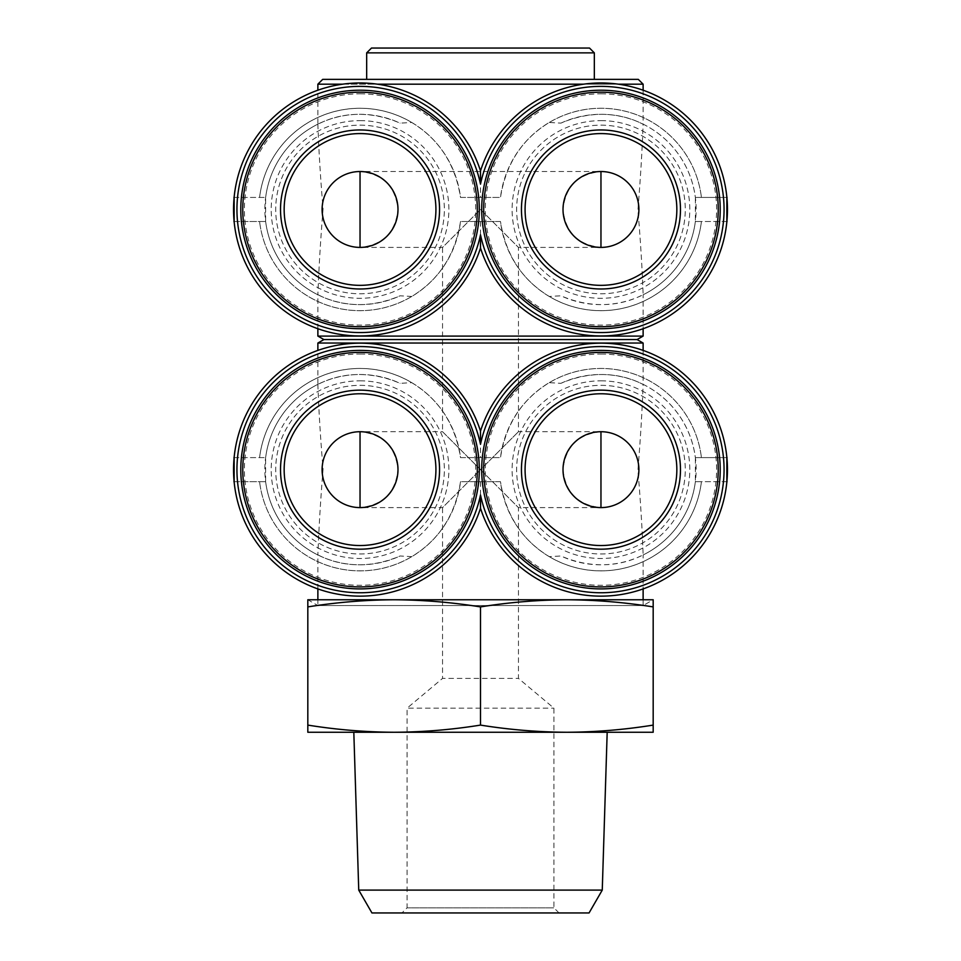 <?xml version="1.0" encoding="UTF-8"?>
<svg xmlns="http://www.w3.org/2000/svg" width="961" height="961" viewBox="0 0 961 961"><rect width="100%" height="100%" fill="white"/><g stroke="black" fill="none" stroke-linecap="round" stroke-linejoin="round"><path stroke-width="0.72" stroke-dasharray="4.8 3.6" d="M559.038 912.95L553.932 907.845L553.932 708.173L518.447 678.394L518.447 507.6L600.961 507.6A37.947 37.947 0 0 0 638.909 469.653A37.947 37.947 0 0 0 600.961 431.717A37.947 37.947 0 0 1 638.909 469.653A37.947 37.947 0 0 1 600.961 507.6C578.09 505.186 565.44 492.537 563.014 469.653C565.44 446.781 578.09 434.132 600.961 431.717L518.447 431.717L518.447 247.409L600.961 247.409C578.09 244.995 565.44 232.346 563.014 209.462C565.44 186.59 578.09 173.941 600.961 171.526A37.947 37.947 0 0 1 638.909 209.462A37.947 37.947 0 0 1 600.961 247.409A37.947 37.947 0 0 0 638.909 209.462A37.947 37.947 0 0 0 600.961 171.526L360.039 171.526C382.91 173.941 395.56 186.59 397.986 209.462C395.56 232.346 382.91 244.995 360.039 247.409A37.947 37.947 0 0 1 322.091 209.462A37.947 37.947 0 0 1 360.039 171.526A37.947 37.947 0 0 0 322.091 209.462A37.947 37.947 0 0 0 360.039 247.409L442.553 247.409L480.5 209.462L518.447 247.409L480.5 209.462L442.553 247.409L442.553 431.717L480.5 469.653L518.447 431.717L480.5 469.653L442.553 431.717L360.039 431.717C382.91 434.132 395.56 446.781 397.986 469.653C395.56 492.537 382.91 505.186 360.039 507.6A37.947 37.947 0 0 1 322.091 469.653A37.947 37.947 0 0 1 360.039 431.717A37.947 37.947 0 0 0 322.091 469.653A37.947 37.947 0 0 0 360.039 507.6L442.553 507.6L480.5 469.653L518.447 507.6L480.5 469.653L442.553 507.6L442.553 678.394L518.447 678.394L442.553 678.394L407.068 708.173L553.932 708.173L407.068 708.173L407.068 907.845L553.932 907.845L407.068 907.845L401.962 912.95L559.038 912.95L401.962 912.95M342.621 84.184L377.457 84.184M583.543 84.184L618.379 84.184M643.125 84.184L317.875 84.184M317.875 328.71L317.875 294.775C316.95 293.345 351.005 316.854 400.076 295.796L411.728 296.456C438.973 279.855 455.226 254.869 460.511 221.511L500.489 221.511C505.726 254.857 521.991 279.843 549.272 296.456L560.924 295.796C610.079 316.866 644.11 293.309 643.125 294.775C642.248 268.972 640.519 240.718 637.936 209.991C640.446 178.914 642.176 150.3 643.125 124.149C644.05 125.543 609.851 102.106 560.924 123.128L549.272 122.479C522.027 139.081 505.774 164.055 500.489 197.425L460.511 197.425C455.274 164.079 439.009 139.093 411.728 122.479L400.076 123.128C350.981 102.082 316.914 125.603 317.875 124.149L317.875 90.214M643.125 336.086L317.875 336.086M317.875 124.149C318.752 149.952 320.481 178.217 323.064 208.933C320.554 240.01 318.824 268.624 317.875 294.775A95.163 95.163 0 0 1 317.875 124.149M549.272 122.479A101.181 101.181 0 0 1 701.422 197.425A101.181 101.181 0 0 0 500.489 197.425L460.511 197.425A101.181 101.181 0 0 0 259.578 197.425A101.181 101.181 0 0 1 411.728 122.479M411.728 296.456A101.181 101.181 0 0 1 259.578 221.511A101.181 101.181 0 0 0 460.511 221.511L500.489 221.511A101.181 101.181 0 0 0 701.422 221.511L726.864 221.511A126.48 126.48 0 0 1 480.5 248.034A126.48 126.48 0 0 1 234.136 221.511L265.644 221.511A95.163 95.163 0 0 0 400.076 295.796M234.136 221.511A126.48 126.48 0 0 1 480.5 170.902A126.48 126.48 0 0 1 726.864 221.511M480.5 170.902L480.5 197.425M560.924 123.128A95.163 95.163 0 0 1 695.356 197.425L726.864 197.425M480.5 221.511L480.5 248.034M643.125 343.041L317.875 343.041M317.875 588.913L317.875 554.977C316.95 553.536 351.005 577.044 400.076 555.987L411.728 556.647C438.973 540.046 455.226 515.06 460.511 481.701L500.489 481.701C505.726 515.048 521.991 540.034 549.272 556.647L560.924 555.987C610.079 577.056 644.11 553.5 643.125 554.977C642.248 529.175 640.519 500.909 637.936 470.193C640.446 439.117 642.176 410.503 643.125 384.34C644.05 385.733 609.851 362.297 560.924 383.331L549.272 382.67C522.027 399.271 505.774 424.257 500.489 457.616L460.511 457.616C455.274 424.269 439.009 399.283 411.728 382.67L400.076 383.331C350.981 362.273 316.914 385.793 317.875 384.34L317.875 350.405M643.125 599.76L643.125 605.562L653.18 599.76L394.166 599.76C365.384 599.916 336.602 602.307 307.82 606.908L307.82 599.76L317.875 605.562L643.125 605.562L317.875 605.562L317.875 599.76M317.875 384.34C318.752 410.143 320.481 438.408 323.064 469.124C320.554 500.2 318.824 528.814 317.875 554.977A95.163 95.163 0 0 1 317.875 384.34M549.272 382.67A101.181 101.181 0 0 1 701.422 457.616A101.181 101.181 0 0 0 500.489 457.616L460.511 457.616A101.181 101.181 0 0 0 259.578 457.616A101.181 101.181 0 0 1 411.728 382.67M411.728 556.647A101.181 101.181 0 0 1 259.578 481.701A101.181 101.181 0 0 0 460.511 481.701L500.489 481.701A101.181 101.181 0 0 0 701.422 481.701L726.864 481.701A126.48 126.48 0 0 1 480.5 508.225A126.48 126.48 0 0 1 234.136 481.701L265.644 481.701A95.163 95.163 0 0 0 400.076 555.987M234.136 481.701A126.48 126.48 0 0 1 480.5 431.093A126.48 126.48 0 0 1 726.864 481.701M480.5 431.093L480.5 457.616M560.924 383.331A95.163 95.163 0 0 1 695.356 457.616L726.864 457.616M480.5 481.701L480.5 508.225M653.18 599.76L653.18 606.908C624.398 602.307 595.616 599.916 566.834 599.76C538.064 599.916 509.282 602.307 480.5 606.908C451.718 602.307 422.936 599.916 394.166 599.76L307.82 599.76M637.095 339.557L323.905 339.557M638.296 79.367L322.704 79.367M366.67 79.367L594.33 79.367L366.67 79.367M594.33 52.867L366.67 52.867M589.513 48.05L371.487 48.05M307.82 725.099C336.602 729.711 365.384 732.102 394.166 732.258L307.82 732.258L307.82 606.908M653.18 725.099L653.18 732.258L394.166 732.258C422.936 732.102 451.718 729.711 480.5 725.099C509.282 729.711 538.064 732.102 566.834 732.258C595.616 732.102 624.398 729.711 653.18 725.099L653.18 606.908M480.5 725.099L480.5 606.908M371.943 912.95L589.057 912.95M358.741 890.102L602.259 890.102M607.184 732.258L353.816 732.258L607.184 732.258M360.039 90.214A119.26 119.26 0 0 1 463.322 269.092A119.26 119.26 0 0 1 256.767 269.092A119.26 119.26 0 0 1 360.039 90.214A119.26 119.26 0 0 1 463.322 269.092A119.26 119.26 0 0 1 256.767 269.092A119.26 119.26 0 0 1 360.039 90.214A119.26 119.26 0 0 1 463.322 269.092A119.26 119.26 0 0 1 256.767 269.092A119.26 119.26 0 0 1 360.039 90.214M600.961 328.722A119.26 119.26 0 0 0 720.209 209.462A119.26 119.26 0 0 0 600.961 90.214A119.26 119.26 0 0 0 481.701 209.462A119.26 119.26 0 0 0 600.961 328.722M360.039 350.405A119.26 119.26 0 0 1 463.322 529.283A119.26 119.26 0 0 1 256.767 529.283A119.26 119.26 0 0 1 360.039 350.405A119.26 119.26 0 0 1 463.322 529.283A119.26 119.26 0 0 1 256.767 529.283A119.26 119.26 0 0 1 360.039 350.405A119.26 119.26 0 0 1 463.322 529.283A119.26 119.26 0 0 1 256.767 529.283A119.26 119.26 0 0 1 360.039 350.405M600.961 588.913A119.26 119.26 0 0 0 720.209 469.653A119.26 119.26 0 0 0 600.961 350.405A119.26 119.26 0 0 0 481.701 469.653A119.26 119.26 0 0 0 600.961 588.913M549.272 556.647A101.181 101.181 0 0 0 701.422 481.701L695.356 481.701A95.163 95.163 0 0 1 560.924 555.987M727.441 481.701L695.356 481.701L695.356 457.616L727.441 457.616M643.125 350.405L643.125 384.34A95.163 95.163 0 0 1 643.125 554.977L643.125 588.913M600.961 350.405A119.26 119.26 0 0 1 704.233 529.283A119.26 119.26 0 0 1 497.678 529.283A119.26 119.26 0 0 1 600.961 350.405A119.26 119.26 0 0 1 704.233 529.283A119.26 119.26 0 0 1 497.678 529.283A119.26 119.26 0 0 1 600.961 350.405M600.961 385.337A84.316 84.316 0 0 1 673.985 511.817A84.316 84.316 0 0 1 527.937 511.817A84.316 84.316 0 0 1 600.961 385.337A84.316 84.316 0 0 1 673.985 511.817A84.316 84.316 0 0 1 527.937 511.817A84.316 84.316 0 0 1 600.961 385.337M234.136 457.616L265.644 457.616A95.163 95.163 0 0 1 400.076 383.331M233.559 457.616L265.644 457.616L265.644 481.701L233.559 481.701M360.039 385.337A84.316 84.316 0 0 1 433.063 511.817A84.316 84.316 0 0 1 287.015 511.817A84.316 84.316 0 0 1 360.039 385.337A84.316 84.316 0 0 1 433.063 511.817A84.316 84.316 0 0 1 287.015 511.817A84.316 84.316 0 0 1 360.039 385.337M549.272 296.456A101.181 101.181 0 0 0 701.422 221.511L695.356 221.511A95.163 95.163 0 0 1 560.924 295.796M727.441 221.511L695.356 221.511L695.356 197.425L727.441 197.425M643.125 90.214L643.125 124.149A95.163 95.163 0 0 1 643.125 294.775L643.125 328.71M600.961 90.214A119.26 119.26 0 0 1 704.233 269.092A119.26 119.26 0 0 1 497.678 269.092A119.26 119.26 0 0 1 600.961 90.214A119.26 119.26 0 0 1 704.233 269.092A119.26 119.26 0 0 1 497.678 269.092A119.26 119.26 0 0 1 600.961 90.214M600.961 125.146A84.316 84.316 0 0 1 673.985 251.626A84.316 84.316 0 0 1 527.937 251.626A84.316 84.316 0 0 1 600.961 125.146A84.316 84.316 0 0 1 673.985 251.626A84.316 84.316 0 0 1 527.937 251.626A84.316 84.316 0 0 1 600.961 125.146M234.136 197.425L265.644 197.425A95.163 95.163 0 0 1 400.076 123.128M233.559 197.425L265.644 197.425L265.644 221.511L233.559 221.511M360.039 125.146A84.316 84.316 0 0 1 433.063 251.626A84.316 84.316 0 0 1 287.015 251.626A84.316 84.316 0 0 1 360.039 125.146A84.316 84.316 0 0 1 433.063 251.626A84.316 84.316 0 0 1 287.015 251.626A84.316 84.316 0 0 1 360.039 125.146M600.961 380.82A88.844 88.844 0 0 1 677.901 514.075A88.844 88.844 0 0 1 524.021 514.075A88.844 88.844 0 0 1 600.961 380.82M600.961 354.02A115.644 115.644 0 0 1 701.11 527.481A115.644 115.644 0 0 1 500.813 527.481A115.644 115.644 0 0 1 600.961 354.02M360.039 380.82A88.844 88.844 0 0 1 436.979 514.075A88.844 88.844 0 0 1 283.099 514.075A88.844 88.844 0 0 1 360.039 380.82M360.039 354.02A115.644 115.644 0 0 1 460.187 527.481A115.644 115.644 0 0 1 259.89 527.481A115.644 115.644 0 0 1 360.039 354.02M600.961 120.63A88.844 88.844 0 0 1 677.901 253.884A88.844 88.844 0 0 1 524.021 253.884A88.844 88.844 0 0 1 600.961 120.63M600.961 93.83A115.644 115.644 0 0 1 701.11 267.29A115.644 115.644 0 0 1 500.813 267.29A115.644 115.644 0 0 1 600.961 93.83M360.039 120.63A88.844 88.844 0 0 1 436.979 253.884A88.844 88.844 0 0 1 283.099 253.884A88.844 88.844 0 0 1 360.039 120.63M360.039 93.83A115.644 115.644 0 0 1 460.187 267.29A115.644 115.644 0 0 1 259.89 267.29A115.644 115.644 0 0 1 360.039 93.83"/><path stroke-width="1.44" d="M600.961 171.526A37.947 37.947 0 0 1 633.816 228.442A37.947 37.947 0 0 1 568.095 228.442A37.947 37.947 0 0 1 600.961 171.526L600.961 247.409M360.039 171.526A37.947 37.947 0 0 1 392.905 228.442A37.947 37.947 0 0 1 327.184 228.442A37.947 37.947 0 0 1 360.039 171.526L360.039 247.409M600.961 431.717A37.947 37.947 0 0 1 633.816 488.632A37.947 37.947 0 0 1 568.095 488.632A37.947 37.947 0 0 1 600.961 431.717L600.961 507.6M360.039 431.717A37.947 37.947 0 0 1 392.905 488.632A37.947 37.947 0 0 1 327.184 488.632A37.947 37.947 0 0 1 360.039 431.717L360.039 507.6M317.875 90.214L317.875 84.184L342.621 84.184M377.457 84.184L583.543 84.184M618.379 84.184L643.125 84.184L643.125 90.214M317.875 350.405L317.875 343.041L643.125 343.041L637.095 339.557L323.905 339.557L317.875 336.086L317.875 328.71M317.875 336.086L643.125 336.086L643.125 328.71M480.5 170.902A126.48 126.48 0 0 1 675.163 107.031A126.48 126.48 0 0 1 675.163 311.905A126.48 126.48 0 0 1 480.5 248.034L480.5 234.808A123.092 123.092 0 0 1 291.279 311.568A123.092 123.092 0 0 1 291.279 107.368A123.092 123.092 0 0 1 480.5 184.128L480.5 170.902A126.48 126.48 0 0 0 285.837 107.031A126.48 126.48 0 0 0 285.837 311.905A126.48 126.48 0 0 0 480.5 248.034M480.5 184.128A123.092 123.092 0 0 1 669.721 107.368A123.092 123.092 0 0 1 669.721 311.568A123.092 123.092 0 0 1 480.5 234.808M317.875 599.76L317.875 588.913M480.5 431.093A126.48 126.48 0 0 1 675.163 367.222A126.48 126.48 0 0 1 675.163 572.095A126.48 126.48 0 0 1 480.5 508.225L480.5 494.999A123.092 123.092 0 0 1 291.279 571.759A123.092 123.092 0 0 1 291.279 367.558A123.092 123.092 0 0 1 480.5 444.318L480.5 431.093A126.48 126.48 0 0 0 285.837 367.222A126.48 126.48 0 0 0 285.837 572.095A126.48 126.48 0 0 0 480.5 508.225M480.5 444.318A123.092 123.092 0 0 1 669.721 367.558A123.092 123.092 0 0 1 669.721 571.759A123.092 123.092 0 0 1 480.5 494.999M307.82 599.76L653.18 599.76L653.18 606.908C624.398 602.307 595.616 599.916 566.834 599.76C538.064 599.916 509.282 602.307 480.5 606.908C451.718 602.307 422.936 599.916 394.166 599.76C365.384 599.916 336.602 602.307 307.82 606.908L307.82 599.76M323.905 339.557L317.875 343.041M317.875 84.184L322.704 79.367L638.296 79.367L643.125 84.184M366.67 79.367L366.67 52.867L594.33 52.867L594.33 79.367M366.67 52.867L371.487 48.05L589.513 48.05L594.33 52.867M307.82 725.099L307.82 732.258L653.18 732.258L653.18 725.099C624.398 729.711 595.616 732.102 566.834 732.258C538.064 732.102 509.282 729.711 480.5 725.099C451.718 729.711 422.936 732.102 394.166 732.258C365.384 732.102 336.602 729.711 307.82 725.099L307.82 606.908M480.5 725.099L480.5 606.908M653.18 725.099L653.18 606.908M358.741 890.102L602.259 890.102L589.057 912.95L371.943 912.95L358.741 890.102L353.816 732.258M602.259 890.102L607.184 732.258M600.961 390.154A79.499 79.499 0 0 1 669.817 509.414A79.499 79.499 0 0 1 532.106 509.414A79.499 79.499 0 0 1 600.961 390.154M600.961 350.405A119.26 119.26 0 0 1 704.233 529.283A119.26 119.26 0 0 1 497.678 529.283A119.26 119.26 0 0 1 600.961 350.405M360.039 390.154A79.499 79.499 0 0 1 428.894 509.414A79.499 79.499 0 0 1 291.183 509.414A79.499 79.499 0 0 1 360.039 390.154M360.039 350.405A119.26 119.26 0 0 1 463.322 529.283A119.26 119.26 0 0 1 256.767 529.283A119.26 119.26 0 0 1 360.039 350.405M600.961 129.963A79.499 79.499 0 0 1 669.817 249.223A79.499 79.499 0 0 1 532.106 249.223A79.499 79.499 0 0 1 600.961 129.963M600.961 90.214A119.26 119.26 0 0 1 704.233 269.092A119.26 119.26 0 0 1 497.678 269.092A119.26 119.26 0 0 1 600.961 90.214M360.039 129.963A79.499 79.499 0 0 1 428.894 249.223A79.499 79.499 0 0 1 291.183 249.223A79.499 79.499 0 0 1 360.039 129.963M360.039 90.214A119.26 119.26 0 0 1 463.322 269.092A119.26 119.26 0 0 1 256.767 269.092A119.26 119.26 0 0 1 360.039 90.214M234.136 481.701L234.136 457.616M726.864 457.616L726.864 481.701M234.136 221.511L234.136 197.425M726.864 197.425L726.864 221.511M600.961 393.77A75.895 75.895 0 0 1 666.682 507.6A75.895 75.895 0 0 1 535.241 507.6A75.895 75.895 0 0 1 600.961 393.77A75.895 75.895 0 0 1 666.682 507.6A75.895 75.895 0 0 1 535.241 507.6A75.895 75.895 0 0 1 600.961 393.77M360.039 393.77A75.895 75.895 0 0 1 425.759 507.6A75.895 75.895 0 0 1 294.318 507.6A75.895 75.895 0 0 1 360.039 393.77A75.895 75.895 0 0 1 425.759 507.6A75.895 75.895 0 0 1 294.318 507.6A75.895 75.895 0 0 1 360.039 393.77M600.961 133.579A75.895 75.895 0 0 1 666.682 247.409A75.895 75.895 0 0 1 535.241 247.409A75.895 75.895 0 0 1 600.961 133.579A75.895 75.895 0 0 1 666.682 247.409A75.895 75.895 0 0 1 535.241 247.409A75.895 75.895 0 0 1 600.961 133.579M360.039 133.579A75.895 75.895 0 0 1 425.759 247.409A75.895 75.895 0 0 1 294.318 247.409A75.895 75.895 0 0 1 360.039 133.579A75.895 75.895 0 0 1 425.759 247.409A75.895 75.895 0 0 1 294.318 247.409A75.895 75.895 0 0 1 360.039 133.579M600.961 352.399A117.266 117.266 0 0 1 702.515 528.286A117.266 117.266 0 0 1 499.408 528.286A117.266 117.266 0 0 1 600.961 352.399M360.039 352.399A117.266 117.266 0 0 1 461.592 528.286A117.266 117.266 0 0 1 258.485 528.286A117.266 117.266 0 0 1 360.039 352.399M600.961 92.196A117.266 117.266 0 0 1 702.515 268.095A117.266 117.266 0 0 1 499.408 268.095A117.266 117.266 0 0 1 600.961 92.196M360.039 92.196A117.266 117.266 0 0 1 461.592 268.095A117.266 117.266 0 0 1 258.485 268.095A117.266 117.266 0 0 1 360.039 92.196M643.125 599.76L643.125 588.913M643.125 350.405L643.125 343.041M637.095 339.557L643.125 336.086"/></g></svg>
